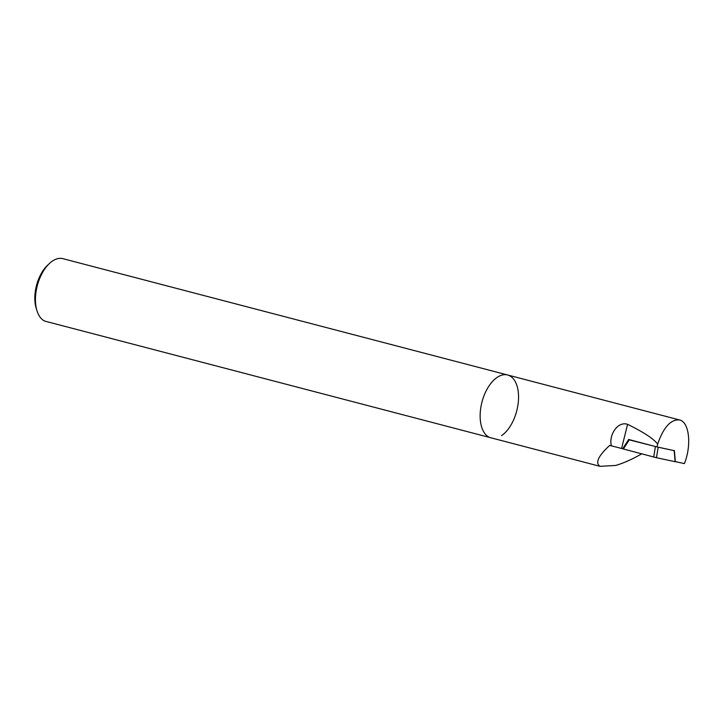 <?xml version="1.0" encoding="UTF-8"?>
<svg xmlns="http://www.w3.org/2000/svg" width="725" height="725" viewBox="0 0 725 725"><rect width="100%" height="100%" fill="white"/><g stroke="black" fill="none" stroke-linecap="round" stroke-linejoin="round"><path stroke-width="1.09" d="M641.652 453.85C632.345 459.233 623.681 463.103 615.652 465.459L600.001 466.329L489.448 437.411A32.58 17.935 -75.3 0 1 482.424 400.417A32.58 17.935 -75.3 0 1 507.591 374.979A32.58 17.935 -75.3 0 0 482.424 400.417A32.58 17.935 -75.3 0 0 489.448 437.411L44.751 321.103A32.58 17.935 -75.3 0 1 37.02 310.889L36.25 308.442A29.689 16.34 -75.3 0 1 47.542 265.259L49.409 263.501A32.58 17.935 -75.3 0 1 62.903 258.671L507.591 374.979A32.58 17.935 -75.3 0 1 518.303 402.157A32.58 17.935 -75.3 0 1 501.564 435.616M37.02 310.889A32.58 17.935 -75.3 0 1 49.409 263.501M600.001 466.329C595.017 462.94 598.243 455.971 609.689 445.404L611.456 445.866C608.393 435.915 617.392 420.835 627.605 424.324L621.588 448.458L623.4 448.938M674.322 450.66L657.004 446.926L657.657 444.144C653.859 438.933 643.845 432.327 627.605 424.324M657.657 444.144C663.493 427.27 670.788 419.204 679.524 419.947C689.239 421.841 691.84 445.105 684.409 463.592L675.12 461.589M621.588 448.458L611.456 445.866M657.004 446.926L628.566 439.685M675.129 461.689L656.46 457.711L622.884 448.857M675.129 461.725L674.168 450.651L658.173 447.207L656.46 457.711M653.696 457.031L655.409 446.537L629.4 439.667L623.346 449.02M628.702 439.468L629.4 439.667M655.409 446.537L658.173 447.207M507.591 374.979L679.524 419.947M628.774 439.35L622.73 448.702M674.386 450.56L675.347 461.635"/></g></svg>

